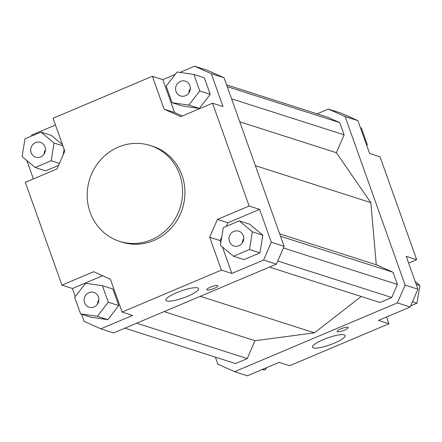 <?xml version="1.0" encoding="UTF-8"?>
<svg xmlns="http://www.w3.org/2000/svg" width="442" height="442" viewBox="0 0 442 442"><rect width="100%" height="100%" fill="white"/><g stroke="black" fill="none" stroke-linecap="round" stroke-linejoin="round"><path stroke-width="0.66" d="M150.247 145.501L152.573 146.247A50.322 47.438 107.8 0 1 181.993 175.259A50.322 47.438 107.8 0 1 171.397 227.868A50.322 47.438 107.8 0 1 121.881 242.1L119.555 241.354A50.322 47.438 107.8 0 1 90.135 212.348A50.322 47.438 107.8 0 1 100.732 159.739A50.322 47.438 107.8 0 1 150.247 145.501A50.322 47.438 107.8 0 1 179.667 174.513A50.322 47.438 107.8 0 1 169.071 227.122A50.322 47.438 107.8 0 1 119.555 241.354M313.345 347.92A17.387 3.652 -19.6 0 1 312.433 347.219A17.387 3.652 -19.6 0 1 325.406 338.754A17.387 3.652 -19.6 0 1 344.274 334.848A17.387 3.652 -19.6 0 1 345.185 335.555A17.387 3.652 -19.6 0 1 332.218 344.014A17.387 3.652 -19.6 0 1 313.345 347.92M166.745 300.98A17.387 3.652 -19.6 0 1 165.833 300.273A17.387 3.652 -19.6 0 1 178.8 291.814A17.387 3.652 -19.6 0 1 197.673 287.908A17.387 3.652 -19.6 0 1 198.585 288.609A17.387 3.652 -19.6 0 1 185.612 297.068A17.387 3.652 -19.6 0 1 166.745 300.98M337.351 331.727A5.945 1.249 -19.6 0 1 337.042 331.483A5.945 1.249 -19.6 0 1 341.478 328.594A5.945 1.249 -19.6 0 1 347.931 327.257A5.945 1.249 -19.6 0 1 348.246 327.494A5.945 1.249 -19.6 0 1 343.81 330.389A5.945 1.249 -19.6 0 1 337.351 331.727M207.038 289.996A5.945 1.249 -19.6 0 1 206.729 289.759A5.945 1.249 -19.6 0 1 211.165 286.864A5.945 1.249 -19.6 0 1 217.619 285.526A5.945 1.249 -19.6 0 1 217.934 285.77A5.945 1.249 -19.6 0 1 213.497 288.659A5.945 1.249 -19.6 0 1 207.038 289.996M229.459 241.487A7.779 7.332 107.8 0 1 231.094 233.359A7.779 7.332 107.8 0 1 238.746 231.155A7.779 7.332 107.8 0 1 243.293 235.641A7.779 7.332 107.8 0 1 241.658 243.769A7.779 7.332 107.8 0 1 234.006 245.973A7.779 7.332 107.8 0 1 229.459 241.487M242.387 242.824A7.779 7.332 107.8 0 1 243.746 238.586M88.941 292.626A7.779 7.332 107.8 0 1 93.864 292.383A7.779 7.332 107.8 0 1 98.864 299.427A7.779 7.332 107.8 0 1 94.041 306.952A7.779 7.332 107.8 0 1 89.118 307.196A7.779 7.332 107.8 0 1 84.118 300.157A7.779 7.332 107.8 0 1 88.941 292.626M97.505 304.052A7.779 7.332 107.8 0 1 98.859 299.814M44.996 146.86A7.779 7.332 107.8 0 1 43.36 154.993A7.779 7.332 107.8 0 1 35.708 157.192A7.779 7.332 107.8 0 1 31.161 152.711A7.779 7.332 107.8 0 1 32.796 144.578A7.779 7.332 107.8 0 1 40.449 142.379A7.779 7.332 107.8 0 1 44.996 146.86M44.09 154.048A7.779 7.332 107.8 0 1 45.449 149.81M185.513 95.721A7.779 7.332 107.8 0 1 180.59 95.964A7.779 7.332 107.8 0 1 175.59 88.925A7.779 7.332 107.8 0 1 180.413 81.394A7.779 7.332 107.8 0 1 185.336 81.151A7.779 7.332 107.8 0 1 190.336 88.196A7.779 7.332 107.8 0 1 185.513 95.721M188.972 92.82A7.779 7.332 107.8 0 1 190.331 88.582M357.898 120.644L341.185 113.163L328.389 109.064L345.097 116.544L357.898 120.644L369.6 153.507L380.07 156.86L416.684 259.675L408.618 263.084M317.091 113.837L328.389 109.064M345.097 116.544L405.115 285.09L397.408 302.892L234.614 371.683L217.906 364.202L215.387 357.136M269.421 267.095L379.987 302.499L391.75 297.527L397.402 284.471L393.065 272.289L376.275 264.769L370.827 202.624L336.379 152.733L344.125 134.849L339.788 122.666L327.533 117.18L226.613 84.864M124.909 328.163L235.47 363.567L247.238 358.595L254.984 340.71L314.433 332.854L361.241 296.494M386.523 316.997L388.932 323.754L289.632 365.722L279.162 362.368L247.415 375.783L234.614 371.683M388.932 323.754L378.462 320.406L410.204 306.986L417.917 289.19L406.209 256.321L416.684 259.675M221.387 270.106L122.086 312.069L132.556 315.422L100.815 328.837L113.611 332.937L276.405 264.145L284.112 246.343L271.311 242.244L263.603 260.045L231.862 273.46L221.387 270.106L209.685 237.238L217.392 219.436L227.862 222.79L226.337 226.326M221.779 236.84L220.155 240.592L209.685 237.238M231.862 273.46L222.448 247.034M220.851 242.542L220.155 240.592M100.815 328.837L84.102 321.356L81.56 314.218M263.603 260.045L276.405 264.145M224.094 77.798L207.386 70.317L194.585 66.217L211.298 73.698L224.094 77.798L284.112 246.343M31.294 136.169L31.796 135.014L55.477 125.003M75.289 296.615L72.4 288.493L61.93 285.14L25.316 182.325L57.062 168.91L64.77 151.109L53.068 118.246L152.368 76.278L162.838 79.632L175.236 74.394M179.9 72.422L194.585 66.217M33.382 178.916L26.818 160.485M40.968 132.081L24.99 138.838L22.1 156.54L35.189 167.49L51.167 160.733L54.057 143.031L40.968 132.081L51.438 135.434L62.477 144.672M64.073 149.158L63.145 154.86M58.593 165.38L45.664 170.844L35.189 167.49M211.298 73.698L223 106.566L212.53 103.213L249.139 206.022L259.609 209.375L271.311 242.244M182.319 115.981L174.546 112.5L162.838 79.632M204.326 77.792L210.215 94.334L199.325 108.456L182.54 106.03L172.071 102.677L188.856 105.102L199.745 90.98L193.856 74.438L204.326 77.792M122.086 312.069L110.384 279.206L93.671 271.725L61.93 285.14M72.4 288.493L102.61 275.725M174.546 112.5L164.07 109.146L180.784 116.627L212.53 103.213M397.408 302.892L410.204 306.986M417.917 289.19L405.115 285.09M199.745 90.98L210.215 94.334M188.856 105.102L199.325 108.456M193.856 74.438L177.071 72.013L166.181 86.135L172.071 102.677M164.07 109.146L152.368 76.278M54.057 143.031L62.902 145.866M51.167 160.733L59.455 163.391M80.599 313.908L91.074 317.262L107.854 319.688L118.749 305.566L112.854 289.024L102.384 285.67L85.604 283.25L74.709 297.367L80.599 313.908L97.384 316.334L108.273 302.217L102.384 285.67M108.273 302.217L118.749 305.566M97.384 316.334L107.854 319.688M217.392 219.436L249.139 206.022M259.94 252.868L243.962 259.62L233.492 256.266L249.465 249.515L259.94 252.868L262.824 235.166L249.736 224.216L239.266 220.862L223.287 227.613L220.398 245.316L233.492 256.266M249.465 249.515L252.354 231.812L239.266 220.862M252.354 231.812L262.824 235.166M227.862 222.79L259.609 209.375M360.44 127.782L361.401 128.092L367.291 144.633L366.33 144.324M367.291 144.633L366.711 145.385M266.764 367.606L264.929 369.987L262.769 369.291M264.929 369.987L262.1 369.578M415.182 281.515L419.9 285.46L417.01 303.162L410.706 305.831M417.01 303.162L412.491 301.715M419.9 285.46L416.16 284.267M164.093 311.604L254.984 340.71M200.292 296.306L314.433 332.854M136.677 323.19L247.238 358.595M370.827 202.624L255.382 165.662M239.763 121.799L336.379 152.733M227.238 86.626L339.788 122.666M344.125 134.849L231.575 98.809M280.515 236.249L393.065 272.289M279.659 233.835L376.275 264.769M283.405 247.968L397.402 284.471M277.753 261.023L391.75 297.527"/></g></svg>
